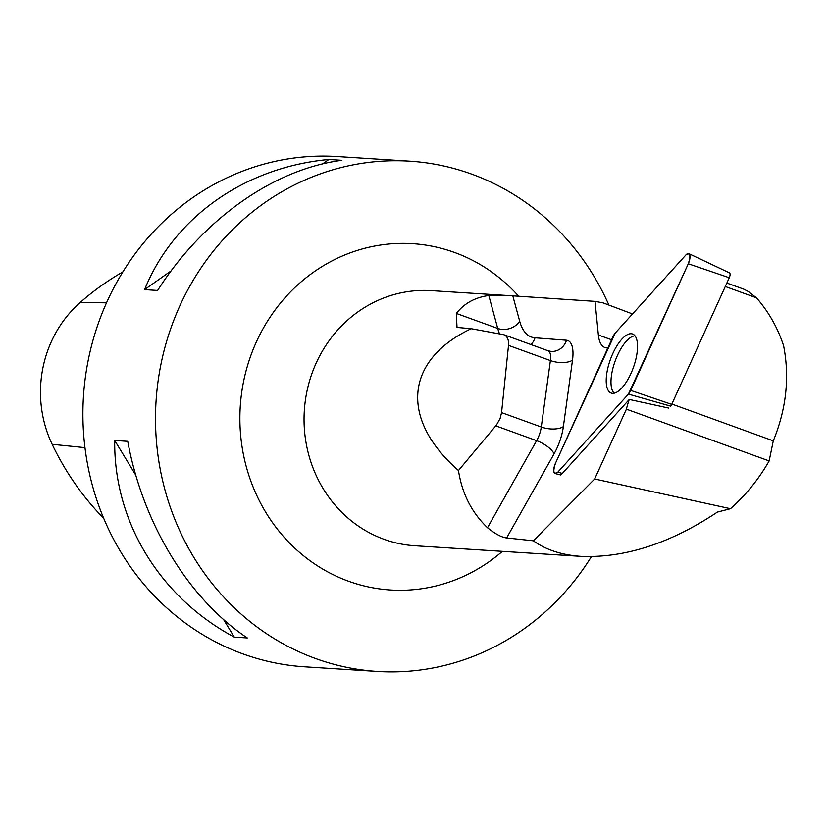 <?xml version="1.0" encoding="UTF-8"?>
<svg xmlns="http://www.w3.org/2000/svg" width="828" height="828" viewBox="0 0 828 828"><rect width="100%" height="100%" fill="white"/><g stroke="black" fill="none" stroke-linecap="round" stroke-linejoin="round"><path stroke-width="1.24" d="M688.824 253.616L729.52 272.898A3.861 1.49 109.9 0 1 729.271 277.732L671.715 404.374A3.861 1.49 109.9 0 1 670.618 406.134L628.421 394.118A8.114 3.146 -70.1 0 0 630.739 390.412L688.296 263.77A8.114 3.146 -70.1 0 0 688.824 253.616A8.114 3.146 -70.1 0 0 685.915 254.921L615.318 332.959A8.114 3.146 -70.1 0 0 612.999 336.654L555.453 463.297A8.114 3.146 -70.1 0 0 555.133 473.533A8.114 3.146 -70.1 0 0 557.824 472.146L628.421 394.118M636.784 339.718A31.412 12.172 -70.1 0 0 632.913 334.139A31.412 12.172 -70.1 0 0 613.672 351.724A31.412 12.172 -70.1 0 0 606.955 387.349A31.412 12.172 -70.1 0 0 611.499 393.165A31.412 12.172 -70.1 0 0 630.46 374.535A31.412 12.172 -70.1 0 0 636.784 339.718M726.86 283.031L744.061 289.272L748.346 291.518L756.481 297.832L725.276 286.509M756.481 297.832C768.736 311.928 777.782 327.909 783.609 345.773C789.777 377.216 786.341 408.908 773.29 440.848L671.86 404.054M533.356 540.798C545.921 549.875 561.891 555.07 581.266 556.385L414.963 545.766A127.822 119.015 -86.3 0 1 398.309 543.427A127.822 119.015 -86.3 0 1 305.201 401.632A127.822 119.015 -86.3 0 1 431.243 290.628L510.317 295.679L488.81 295.513C475.096 297.356 464.26 303.327 456.321 313.419L457.025 327.422L471.215 328.706C404.933 360.066 399.634 419.061 458.474 470.511C461.983 493.447 471.66 512.511 487.506 527.726C495.299 533.977 501.685 537.382 506.643 537.941L533.356 540.798L594.68 478.988L730.482 508.702C745.935 494.999 758.831 479.07 769.15 460.937L773.29 440.848M730.482 508.702L717.39 512.087C670.525 543.282 625.15 558.041 581.266 556.385M632.52 313.947L603.115 302.882L595.042 301.371L510.317 295.679M611.581 339.78L598.365 334.988A42.952 16.643 -70.1 0 0 604.947 347.553A42.952 16.643 -70.1 0 0 607.876 347.926M598.365 334.988L595.042 301.371M668.807 408.1L629.27 399.458A42.952 16.643 -70.1 0 0 626.403 409.167L594.68 478.988M629.27 399.458L561.229 474.651L559.097 474.558M608.549 304.28A255.655 238.029 93.7 0 0 443.197 165.869A255.655 238.029 93.7 0 0 409.891 161.181A255.655 238.029 93.7 0 0 157.806 383.178A255.655 238.029 93.7 0 0 344.013 666.768A255.655 238.029 93.7 0 0 377.32 671.456A255.655 238.029 93.7 0 0 591.409 556.644M409.891 161.181L337.275 156.544A255.655 238.029 93.7 0 0 83.452 396.519A255.655 238.029 93.7 0 0 304.704 666.819L377.32 671.456M247.313 637.953L234.283 637.115C159.659 597.164 113.664 521.526 114.709 440.486L127.74 441.314C142.737 523.389 188.732 599.017 247.313 637.953M157.61 290.452L144.579 289.614C173.911 217.246 244.788 167.194 328.861 159.473L341.892 160.301C273.871 169.047 202.995 219.109 157.61 290.452M122.844 271.905A278.622 259.412 93.7 0 0 80.13 302.53A115.009 107.081 93.7 0 0 52.154 444.305A278.622 259.412 93.7 0 0 103.717 518.328M144.579 289.614L171.148 270.859M322.578 163.913L328.861 159.473M234.283 637.115L223.632 619.613M135.782 475.137L114.709 440.486M471.215 328.706L503.786 334.698C507.357 336.24 508.93 339.801 508.516 345.379L501.571 412.603L500.102 418.523L496.448 425.023L458.474 470.511M634.993 335.837A30.905 11.975 -70.1 0 0 615.132 361.091A30.905 11.975 -70.1 0 0 614.19 393.196M769.15 460.937L626.403 409.167M615.328 332.949L555.453 463.287C552.721 471.877 553.508 474.827 557.834 472.136L628.421 394.118L688.285 263.78C691.028 255.19 690.231 252.24 685.915 254.931L615.328 332.949M557.824 472.146L562.336 473.43M729.271 277.732L688.296 263.77M630.739 390.412L671.715 404.374M506.643 537.941L554.067 453.879A32.727 12.679 -70.1 0 0 563.382 426.586L572.5 360.149A32.727 12.679 -70.1 0 0 566.487 340.236L535.012 337.803A87.944 34.072 109.9 0 1 519.673 321.161L512.811 295.844M80.13 302.53L106.501 302.82M52.154 444.305L84.963 447.637M502.389 551.345A173.518 161.563 -86.3 0 1 367.839 586.814A173.518 161.563 -86.3 0 1 260.499 333.436A173.518 161.563 -86.3 0 1 518.68 296.217M495.786 425.84L536.627 440.662L487.506 527.726M488.81 295.513L497.731 328.437L456.321 313.419M519.673 321.161A16.363 13.207 164.8 0 1 497.731 328.437A104.307 40.406 -70.1 0 0 499.532 333.839M554.067 453.879A16.363 5.982 29.4 0 0 536.627 440.662A16.363 6.334 109.9 0 0 541.284 427.01L501.571 412.603M508.516 345.379L550.403 360.573L541.284 427.01A16.363 7.317 7.8 0 0 563.382 426.586M503.786 334.698L548.064 350.761A16.363 6.334 109.9 0 1 550.403 360.573A16.363 7.317 7.8 0 0 572.5 360.149M566.487 340.236A16.363 14.997 -85.6 0 1 551.044 351.403L548.064 350.761M535.012 337.803A16.363 14.997 -85.6 0 1 530.976 344.562M560.597 474.951L555.133 473.533"/></g></svg>
